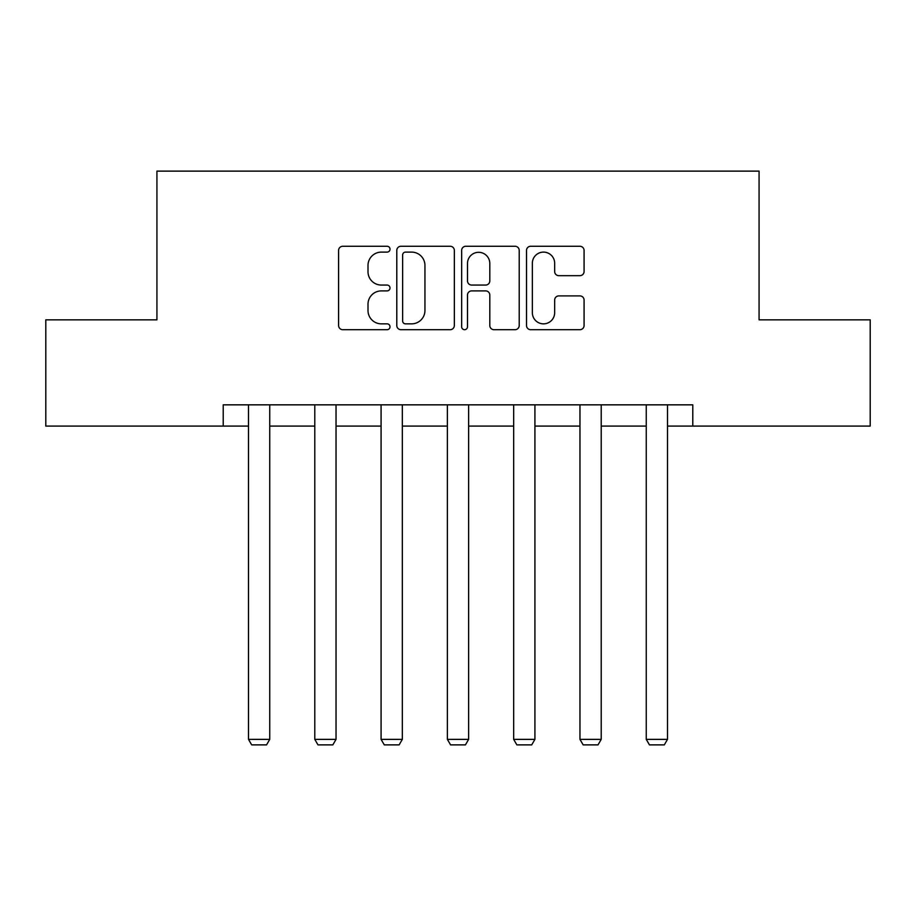 <?xml version="1.0" encoding="UTF-8"?>
<svg xmlns="http://www.w3.org/2000/svg" width="916" height="916" viewBox="0 0 916 916"><rect width="100%" height="100%" fill="white"/><g stroke="black" fill="none" stroke-linecap="round" stroke-linejoin="round"><path stroke-width="1.37" d="M390.01 249.186A2.92 2.92 0 0 0 387.09 246.267L342.767 246.267A4.168 4.168 0 0 0 338.599 250.434L338.599 325.524A4.168 4.168 0 0 0 342.767 329.691L387.09 329.691A2.92 2.92 0 0 0 390.01 326.772A2.92 2.92 0 0 0 387.09 323.852L381.354 323.852A13.351 13.351 0 0 1 368.003 310.501L368.003 304.249A13.351 13.351 0 0 1 381.354 290.899L387.09 290.899A2.92 2.92 0 0 0 390.01 287.979A2.92 2.92 0 0 0 387.09 285.059L381.354 285.059A13.351 13.351 0 0 1 368.003 271.709L368.003 265.457A13.351 13.351 0 0 1 381.354 252.106L387.09 252.106A2.92 2.92 0 0 0 390.01 249.186M579.897 275.67A4.168 4.168 0 0 0 584.076 271.502L584.076 250.434A4.168 4.168 0 0 0 579.897 246.267L530.685 246.267A4.168 4.168 0 0 0 526.517 250.434L526.517 325.524A4.168 4.168 0 0 0 530.685 329.691L579.897 329.691A4.168 4.168 0 0 0 584.076 325.524L584.076 300.07A4.168 4.168 0 0 0 579.897 295.902L558.84 295.902A4.168 4.168 0 0 0 554.661 300.07L554.661 312.688A11.152 11.152 0 0 1 543.509 323.852A11.152 11.152 0 0 1 532.356 312.688L532.356 263.258A11.152 11.152 0 0 1 543.509 252.106A11.152 11.152 0 0 1 554.661 263.258L554.661 271.502A4.168 4.168 0 0 0 558.84 275.67L579.897 275.67M223.218 426.089L45.8 426.089L45.8 319.844L156.922 319.844L156.922 171.12L759.078 171.12L759.078 319.844L870.2 319.844L870.2 426.089L692.782 426.089L692.782 404.838L223.218 404.838L223.218 426.089L248.499 426.089M454.347 250.434A4.168 4.168 0 0 0 450.18 246.267L400.956 246.267A4.168 4.168 0 0 0 396.788 250.434L396.788 325.524A4.168 4.168 0 0 0 400.956 329.691L450.18 329.691A4.168 4.168 0 0 0 454.347 325.524L454.347 250.434M465.82 246.267L515.044 246.267A4.168 4.168 0 0 1 519.212 250.434L519.212 325.524A4.168 4.168 0 0 1 515.044 329.691L493.976 329.691A4.168 4.168 0 0 1 489.808 325.524L489.808 295.067A4.168 4.168 0 0 0 485.629 290.899L471.66 290.899A4.168 4.168 0 0 0 467.492 295.067L467.492 326.772A2.92 2.92 0 0 1 464.572 329.691A2.92 2.92 0 0 1 461.653 326.772L461.653 250.434A4.168 4.168 0 0 1 465.82 246.267M269.751 426.089L314.795 426.089M336.035 426.089L381.079 426.089M402.33 426.089L447.374 426.089M468.626 426.089L513.67 426.089M534.921 426.089L579.965 426.089M601.205 426.089L646.249 426.089M667.501 426.089L692.782 426.089M405.548 252.106A2.92 2.92 0 0 0 402.628 255.026L402.628 320.932A2.92 2.92 0 0 0 405.548 323.852L411.593 323.852A13.351 13.351 0 0 0 424.944 310.501L424.944 265.457A13.351 13.351 0 0 0 411.593 252.106L405.548 252.106M489.808 263.476A11.152 11.152 0 0 0 478.644 252.312A11.152 11.152 0 0 0 467.492 263.476L467.492 280.891A4.168 4.168 0 0 0 471.66 285.059L485.629 285.059A4.168 4.168 0 0 0 489.808 280.891L489.808 263.476M269.751 404.838L269.751 739.361L248.499 739.361L248.499 404.838M269.751 739.361L266.556 744.88L251.682 744.88L248.499 739.361M336.035 404.838L336.035 739.361L314.795 739.361L314.795 404.838M336.035 739.361L332.851 744.88L317.978 744.88L314.795 739.361M402.33 404.838L402.33 739.361L381.079 739.361L381.079 404.838M402.33 739.361L399.147 744.88L384.273 744.88L381.079 739.361M468.626 404.838L468.626 739.361L447.374 739.361L447.374 404.838M468.626 739.361L465.431 744.88L450.569 744.88L447.374 739.361M534.921 404.838L534.921 739.361L513.67 739.361L513.67 404.838M534.921 739.361L531.727 744.88L516.853 744.88L513.67 739.361M601.205 404.838L601.205 739.361L579.965 739.361L579.965 404.838M601.205 739.361L598.022 744.88L583.149 744.88L579.965 739.361M667.501 404.838L667.501 739.361L646.249 739.361L646.249 404.838M667.501 739.361L664.318 744.88L649.444 744.88L646.249 739.361"/></g></svg>
